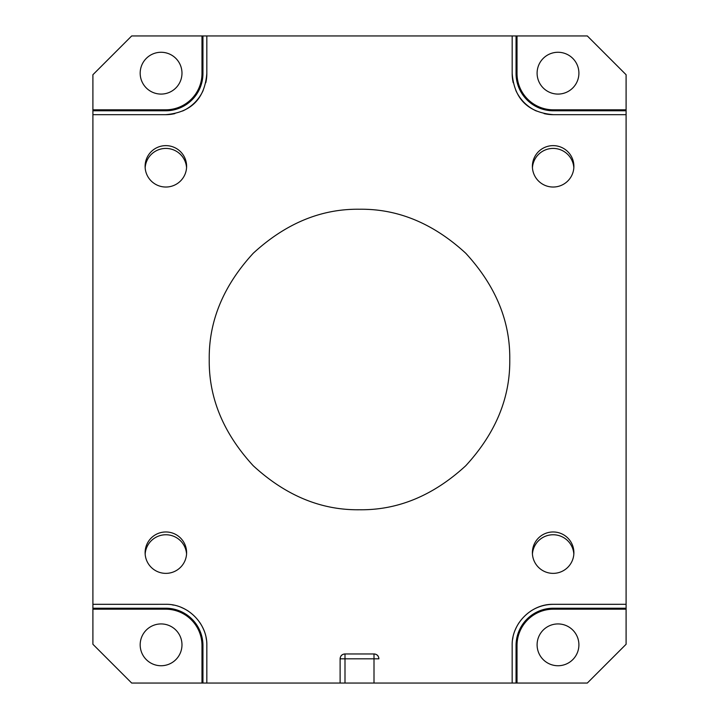 <?xml version="1.0" encoding="UTF-8"?>
<svg xmlns="http://www.w3.org/2000/svg" width="719" height="719" viewBox="0 0 719 719"><rect width="100%" height="100%" fill="white"/><g stroke="black" fill="none" stroke-linecap="round" stroke-linejoin="round"><path stroke-width="1.08" d="M92.904 110.789L92.904 608.211L165.631 608.211A37.316 37.316 0 0 1 202.947 645.536L202.947 683.05L340.114 683.05L340.114 658.838A4.889 4.889 0 0 1 344.994 653.966C341.965 654.191 340.339 655.827 340.114 658.856L340.114 683.05L516.053 683.05L516.053 645.536A37.316 37.316 0 0 1 553.369 608.211L626.096 608.211L626.096 110.789L553.369 110.789A37.316 37.316 0 0 1 516.053 73.464L516.053 35.95L202.947 35.95L202.947 73.464A37.316 37.316 0 0 1 165.631 110.789L92.904 110.789L92.904 74.731L131.685 35.95L202.947 35.95M202.947 683.05L131.685 683.05L92.904 644.269L92.904 608.211M206.829 35.95L206.829 73.464A41.199 41.199 0 0 1 205.787 82.712M203.189 90.405A41.199 41.199 0 0 1 194.786 102.574M194.777 102.592A41.199 41.199 0 0 1 182.599 111.014M174.888 113.611A41.199 41.199 0 0 1 165.631 114.672L92.904 114.672M172.272 604.868A41.199 41.199 0 0 1 173.656 605.119M181.386 607.465A41.199 41.199 0 0 1 188.504 611.258M199.873 622.618A41.199 41.199 0 0 1 203.684 629.745M206.038 637.492A41.199 41.199 0 0 1 206.425 639.73M206.838 645.527L206.829 683.05L206.838 645.527C207.423 623.553 187.659 603.726 165.631 604.311C187.605 603.762 207.387 623.463 206.829 645.536L206.829 683.05M512.665 639.146A41.199 41.199 0 0 1 512.962 637.483M515.316 629.736A41.199 41.199 0 0 1 519.127 622.618M530.496 611.258A41.199 41.199 0 0 1 537.614 607.465M545.344 605.119A41.199 41.199 0 0 1 546.916 604.841M513.213 82.712A41.199 41.199 0 0 1 512.171 73.464C514.238 98.836 527.98 112.568 553.369 114.672A41.199 41.199 0 0 1 544.112 113.611M536.401 111.014A41.199 41.199 0 0 1 524.223 102.592M524.214 102.574A41.199 41.199 0 0 1 515.811 90.405M626.096 110.789L626.096 74.731L587.315 35.95L516.053 35.95M578.903 73.176A20.905 20.905 0 0 0 557.998 52.271A20.905 20.905 0 0 0 537.102 73.176A20.905 20.905 0 0 0 557.998 94.081A20.905 20.905 0 0 0 578.903 73.176M181.979 73.176A20.905 20.905 0 0 0 161.074 52.271A20.905 20.905 0 0 0 140.178 73.176A20.905 20.905 0 0 0 161.074 94.081A20.905 20.905 0 0 0 181.979 73.176M516.053 683.05L587.315 683.05L626.096 644.269L626.096 608.211M578.903 644.835A20.905 20.905 0 0 0 557.998 623.93A20.905 20.905 0 0 0 537.102 644.835A20.905 20.905 0 0 0 557.998 665.74A20.905 20.905 0 0 0 578.903 644.835M181.979 644.835A20.905 20.905 0 0 0 161.074 623.93A20.905 20.905 0 0 0 140.178 644.835A20.905 20.905 0 0 0 161.074 665.74A20.905 20.905 0 0 0 181.979 644.835M512.171 35.95L512.171 73.464M553.369 114.672L626.096 114.672M553.369 604.311L626.096 604.311L553.369 604.328C531.332 603.735 511.577 623.544 512.162 645.527C511.613 623.463 531.395 603.762 553.369 604.328L553.369 604.328C546.629 604.355 540.275 605.919 534.298 609.011M512.162 683.05L512.162 645.527L512.162 683.05M344.994 683.05L344.994 653.957L374.006 653.966C377.035 654.191 378.661 655.827 378.886 658.856L378.886 658.838A4.889 4.889 0 0 0 377.592 655.539M92.904 604.311L165.631 604.311L92.904 604.328M206.829 73.464C204.762 98.836 191.02 112.568 165.631 114.672M509.762 359.5C510.265 321.141 495.598 285.722 465.75 253.25C433.269 223.393 397.85 208.726 359.5 209.238C321.15 208.726 285.731 223.393 253.25 253.25C223.402 285.722 208.735 321.141 209.238 359.5C208.735 397.859 223.402 433.278 253.25 465.75C285.731 495.607 321.15 510.274 359.5 509.762C397.85 510.274 433.269 495.607 465.75 465.75C495.598 433.278 510.265 397.859 509.762 359.5M186.607 166.332A20.743 20.698 -0 0 0 165.864 145.633A20.743 20.698 -0 0 0 145.112 166.332A20.743 20.698 -0 0 0 165.864 187.03A20.743 20.698 -0 0 0 186.607 166.332M573.888 166.332A20.743 20.698 -0 0 0 553.136 145.633A20.743 20.698 -0 0 0 532.393 166.332A20.743 20.698 -0 0 0 553.136 187.03A20.743 20.698 -0 0 0 573.888 166.332M573.888 552.668A20.743 20.698 -0 0 0 553.136 531.97A20.743 20.698 -0 0 0 532.393 552.668A20.743 20.698 -0 0 0 553.136 573.367A20.743 20.698 -0 0 0 573.888 552.668M186.607 552.668A20.743 20.698 -0 0 0 165.864 531.97A20.743 20.698 -0 0 0 145.112 552.668A20.743 20.698 -0 0 0 165.864 573.367A20.743 20.698 -0 0 0 186.607 552.668M340.114 658.811L374.006 658.811L374.006 653.966A4.889 4.889 0 0 1 378.886 658.811L374.006 658.811L374.006 683.05M186.563 554.061A20.743 20.698 -0 0 0 165.864 534.756A20.743 20.698 -0 0 0 145.166 554.061M573.834 554.061A20.743 20.698 -0 0 0 553.136 534.756A20.743 20.698 -0 0 0 532.437 554.061M186.563 167.725A20.743 20.698 -0 0 0 165.864 148.42A20.743 20.698 -0 0 0 145.166 167.725M573.834 167.725A20.743 20.698 -0 0 0 553.136 148.42A20.743 20.698 -0 0 0 532.437 167.725M201.985 35.95L201.985 73.464A36.354 36.354 0 0 1 165.631 109.818L92.904 109.818M165.631 109.818L165.631 110.789M626.096 109.818L553.369 109.818A36.354 36.354 0 0 1 517.015 73.464L517.015 35.95M517.015 683.05L517.015 645.536A36.354 36.354 0 0 1 553.369 609.182L626.096 609.182M92.904 609.182L165.631 609.182A36.354 36.354 0 0 1 201.985 645.536L201.985 683.05M517.015 73.464L516.053 73.464M517.015 645.536L516.053 645.536M553.369 609.182L553.369 608.211M201.985 645.536L202.947 645.536M165.631 609.182L165.631 608.211M553.369 109.818L553.369 110.789M201.985 73.464L202.947 73.464M377.322 655.27A4.889 4.889 0 0 0 374.257 653.975"/></g></svg>
